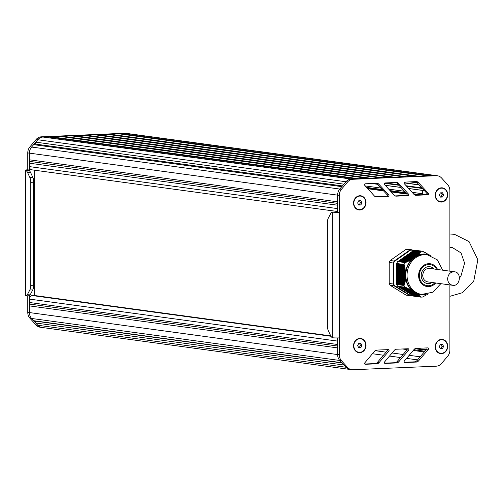 <?xml version="1.0" encoding="UTF-8"?>
<svg xmlns="http://www.w3.org/2000/svg" width="503" height="503" viewBox="0 0 503 503"><rect width="100%" height="100%" fill="white"/><g stroke="black" fill="none" stroke-linecap="round" stroke-linejoin="round"><path stroke-width="0.75" d="M413.453 250.834L413.535 250.387L420.627 251.33L413.535 250.387M430.354 255.493L422.545 251.249L415.484 250.287A22.987 20.007 97.8 0 0 413.567 250.368M413.535 296.129L420.627 297.116L413.529 295.858M396.691 284.434L396.691 263.522L404.186 264.66L403.991 265.295L404.632 265.961L404.261 266.351L404.89 267.018L404.513 267.401L405.122 268.068L404.733 268.451L405.33 269.111L404.921 269.495L405.506 270.155L405.085 270.539L405.651 271.192L405.211 271.576L405.695 271.978L405.311 272.607L405.695 272.997L405.695 277.31L405.311 277.7L405.695 278.329L405.211 278.706L405.651 279.102L405.085 279.706L405.506 280.102L404.921 280.699L405.33 281.095L404.733 281.693L405.122 282.089L404.513 282.68L404.89 283.076L404.261 283.667L404.632 284.057L403.991 284.648L404.186 285.258L396.691 284.478A22.987 20.007 97.8 0 0 397.647 286.326L405.185 287.188L405.575 287.71L406.55 287.773L406.619 288.225L407.581 288.282L407.637 288.735L408.587 288.791L408.631 289.238L409.568 289.294L409.593 289.741L410.511 289.797L410.523 290.237L411.429 290.294L411.429 290.734L412.127 290.652L412.297 291.224L412.9 291.13L413.139 291.709L415.214 292.557L415.453 293.136L415.987 293.035L416.157 293.607L416.761 293.513L416.83 294.066L417.427 293.991L417.477 294.525L418.056 294.444L418.087 294.984L418.653 294.896L418.666 295.431L419.879 295.896L419.747 296.324L420.389 296.336L420.244 296.757L412.994 295.783L412.812 295.387M419.854 296.336L412.227 295.305L412.039 294.909M419.332 295.89L411.454 294.833L411.265 294.437M418.785 295.443L410.681 294.356L410.492 293.959M418.207 294.997L409.907 293.878L409.719 293.482M417.471 294.525L409.134 293.4L408.952 293.004M416.962 294.085L408.361 292.928L408.178 292.526M416.151 293.601L407.593 292.45L407.405 292.054M415.591 293.155L406.82 291.973L406.631 291.577M414.711 292.664L406.047 291.495L405.858 291.099M413.938 292.186L405.273 291.017L405.091 290.621M413.133 291.702L404.5 290.545L404.318 290.149M412.29 291.218L403.733 290.068L403.544 289.671M411.586 290.753L402.96 289.59L402.771 289.194M410.687 290.256L402.186 289.112L401.998 288.716M409.756 289.759L401.413 288.64L401.224 288.244M408.794 289.256L400.64 288.162L400.457 287.766M407.631 288.728L399.866 287.685L399.684 287.288M406.789 288.244L399.099 287.207L398.91 286.811M405.745 287.729L398.156 286.414M420.609 251.355L420.389 252.317L419.747 252.38L419.879 252.896L419.219 252.952L419.345 253.468L418.666 253.525L418.785 254.04L418.087 254.097L418.194 254.606L417.477 254.656L417.578 255.172L416.83 255.216L416.88 255.725L416.157 255.776L416.107 256.266L413.139 257.951L412.85 258.567L412.297 258.485L412.076 259.108L411.429 259.014L411.429 259.51L410.523 259.535L410.511 260.032L409.593 260.057L409.568 260.554L408.631 260.573L408.587 261.07L407.637 261.088L407.581 261.579L406.619 261.598L406.305 262.201L405.575 262.101L405.185 262.641L397.647 261.541A22.987 20.007 97.8 0 0 396.691 263.478L396.691 263.522M398.112 261.579L398.389 261.082L405.695 262.082M398.829 261.145L399.143 260.535L406.738 261.573M399.596 260.598L399.916 259.994L407.757 261.063M400.369 260.057L400.69 259.454L408.744 260.554M401.143 259.517L401.476 258.913L409.706 260.038M401.916 258.976L402.249 258.372L410.637 259.517M402.689 258.429L403.004 257.825L411.536 258.988L403.004 257.825M403.456 257.888L403.777 257.284L412.403 258.46M404.23 257.347L404.563 256.744L413.24 257.926M405.003 256.807L405.336 256.203L414.026 257.391L405.317 256.203M405.776 256.266L406.091 255.656L414.799 256.844M406.55 255.719L406.864 255.115L415.547 256.304M407.323 255.178L407.65 254.575L416.251 255.75L407.637 254.575M408.09 254.637L408.423 254.034L416.924 255.191M408.864 254.097L409.184 253.487L417.559 254.631M409.637 253.55L409.951 252.946L418.169 254.065L409.951 252.946M410.41 253.009L410.725 252.405L418.748 253.499M411.184 252.468L411.517 251.865L419.295 252.927M411.957 251.928L412.284 251.324L419.823 252.349M412.724 251.381L413.045 250.777L420.319 251.77L413.045 250.777L411.995 249.809A22.987 20.007 97.8 0 0 410.083 249.89L406.091 249.35L390.171 260.523L394.157 261.07A22.987 20.007 97.8 0 0 393.201 263L389.215 262.459L389.215 283.459L393.201 284A22.987 20.007 97.8 0 0 394.157 285.855L390.171 285.308L406.091 295.129L410.083 295.676L410.335 295.355L410.083 295.676L394.157 285.855L394.541 285.616A22.648 19.711 -82.2 0 1 393.667 283.931L393.201 284L393.201 263L393.667 263.094A22.648 19.711 -82.2 0 1 394.541 261.334L394.157 261.07L410.083 249.89L410.335 250.243A22.648 19.711 -82.2 0 1 412.076 250.173L411.995 249.809L408.008 249.268A22.987 20.007 -82.2 0 0 406.091 249.35M422.545 251.249A22.987 20.007 97.8 0 0 420.627 251.33M397.647 261.541L404.708 262.503A22.987 20.007 97.8 0 0 403.752 264.44L396.691 263.478M396.691 284.478L403.752 285.44A22.987 20.007 97.8 0 0 404.708 287.288L397.647 286.326M396.735 275.38L405.456 276.575A20.428 17.781 -82.2 0 0 405.475 276.832M406.701 291.853L415.421 293.042A20.428 17.781 -82.2 0 0 415.623 293.148M420.351 296.77L420.709 296.682L420.609 297.097M420.709 296.682L420.382 296.764M406.305 287.647L405.99 287.691M428.066 294.022L428.474 293.966M420.627 297.116A22.987 20.007 97.8 0 0 422.545 297.034L427.846 294.142M425.022 295.588L425.469 295.613M430.134 255.178L429.6 255.109M428.361 254.197L427.789 254.122M426.462 253.191L425.846 253.116M425.469 252.688L424.834 252.607M424.45 252.179L423.796 252.091M423.407 251.663L422.784 251.582M408.411 254.034L416.83 255.216M414.83 256.851L406.091 255.656M410.725 252.405L418.666 253.525M402.752 258.328L411.215 259.636M412.271 251.324L419.747 252.38M401.979 258.869L410.291 260.158M401.205 259.416L409.335 260.673M400.432 259.957L408.354 261.189M399.665 260.497L407.342 261.698M400.69 259.454L408.631 260.573M398.892 261.038L406.305 262.201M398.37 261.082L405.575 262.101M398.125 261.541L405.185 262.641M413.529 250.689L420.709 251.858M412.787 251.28L420.269 252.456M412.02 251.821L419.76 253.028M411.247 252.368L419.219 253.606M410.473 252.908L418.653 254.172M409.7 253.449L418.056 254.738M408.926 253.99L417.427 255.304M412.617 291.212A20.428 17.781 -82.2 0 1 412.284 290.941M411.995 290.684A20.428 17.781 -82.2 0 1 405.638 278.392M405.588 277.97A20.428 17.781 -82.2 0 1 405.531 277.499M425.664 294.488A20.428 17.781 -82.2 0 1 416.899 293.714M416.547 293.57A20.428 17.781 -82.2 0 1 416.163 293.406M406.047 291.495L414.768 292.683A20.428 17.781 -82.2 0 1 414.686 292.639M396.735 272.569L405.456 273.758A20.428 17.781 -82.2 0 1 405.475 273.494M429.952 255.241A20.428 17.781 -82.2 0 1 430.329 255.411M416.899 255.637A20.428 17.781 -82.2 0 1 429.6 255.096L430.084 255.159M416.163 256.014A20.428 17.781 -82.2 0 1 416.547 255.813M406.701 255.247L415.421 256.436A20.428 17.781 -82.2 0 1 415.623 256.316M412.284 258.806A20.428 17.781 -82.2 0 1 412.617 258.504M405.638 271.922A20.428 17.781 -82.2 0 1 411.995 259.083M405.531 272.821A20.428 17.781 -82.2 0 1 405.588 272.349M427.198 254.751L425.953 254.581A20.007 17.41 97.8 0 0 405.996 272.054A20.007 17.41 97.8 0 0 420.546 294.23L421.791 294.4A20.007 17.41 97.8 0 1 407.034 275.317A20.007 17.41 97.8 0 1 427.198 254.751L437.34 259.862L442.671 270.18M434.781 282.849A10.638 9.261 -82.2 0 1 427.21 285.685A10.638 9.261 -82.2 0 1 419.471 273.89A10.638 9.261 -82.2 0 1 430.084 264.597A10.638 9.261 -82.2 0 1 436.617 269.356M402.84 257.957L411.379 259.12L412.573 258.529M410.354 258.831L411.14 258.441M412.127 295.248L411.995 295.594A22.987 20.007 97.8 0 1 410.102 295.676L412.014 295.594M390.171 285.308A22.987 20.007 -82.2 0 1 389.215 283.459M389.215 262.459A22.987 20.007 -82.2 0 1 390.171 260.523M34.65 295.531L34.65 170.221M361.934 345.467L360.858 347.63L358.714 347.724L357.646 345.649L358.714 343.48L360.858 343.386L361.934 345.467L360.437 345.259L359.368 347.428L358.582 347.46M359.5 343.448L360.437 345.259M360.858 347.63L359.368 347.428M358.784 352.289A6.809 5.929 -82.2 0 1 358.702 352.282A6.809 5.929 -82.2 0 1 353.697 345.259A6.809 5.929 -82.2 0 1 359.62 338.739A6.809 5.929 -82.2 0 1 360.544 338.783A6.809 5.929 -82.2 0 1 360.626 338.796M359.79 352.345A6.809 5.929 -82.2 0 1 358.865 352.301A6.809 5.929 -82.2 0 1 353.861 345.278A6.809 5.929 -82.2 0 1 359.79 338.764A6.809 5.929 -82.2 0 1 360.708 338.808A6.809 5.929 -82.2 0 1 365.712 345.831A6.809 5.929 -82.2 0 1 359.79 352.345M361.934 202.778L360.858 204.941L358.714 205.035L357.646 202.961L358.714 200.791L360.858 200.697L361.934 202.778L360.437 202.571L359.368 204.74L358.582 204.771M359.5 200.76L360.437 202.571M360.858 204.941L359.368 204.74M358.784 209.6A6.809 5.929 -82.2 0 1 358.702 209.594A6.809 5.929 -82.2 0 1 353.697 202.571A6.809 5.929 -82.2 0 1 359.62 196.051A6.809 5.929 -82.2 0 1 360.544 196.095A6.809 5.929 -82.2 0 1 360.626 196.107M359.79 209.657A6.809 5.929 -82.2 0 1 358.865 209.613A6.809 5.929 -82.2 0 1 353.861 202.59A6.809 5.929 -82.2 0 1 359.79 196.076A6.809 5.929 -82.2 0 1 360.708 196.12A6.809 5.929 -82.2 0 1 365.712 203.143A6.809 5.929 -82.2 0 1 359.79 209.657M443.608 346.429L442.533 348.598L440.389 348.692L439.32 346.611L440.389 344.442L442.533 344.354L443.608 346.429L442.112 346.227L441.043 348.397L440.257 348.428M441.175 344.41L442.112 346.227M442.533 348.598L441.043 348.397M440.458 353.257A6.809 5.929 -82.2 0 1 440.377 353.244A6.809 5.929 -82.2 0 1 435.372 346.221A6.809 5.929 -82.2 0 1 441.294 339.707A6.809 5.929 -82.2 0 1 442.219 339.751A6.809 5.929 -82.2 0 1 442.3 339.764M441.464 353.313A6.809 5.929 -82.2 0 1 440.546 353.269A6.809 5.929 -82.2 0 1 435.535 346.246A6.809 5.929 -82.2 0 1 441.464 339.732A6.809 5.929 -82.2 0 1 442.382 339.77A6.809 5.929 -82.2 0 1 447.387 346.793A6.809 5.929 -82.2 0 1 441.464 353.313M443.608 194.856L442.533 197.019L440.389 197.113L439.32 195.038L440.389 192.869L442.533 192.775L443.608 194.856L442.112 194.648L441.043 196.818L440.257 196.849M441.175 192.838L442.112 194.648M442.533 197.019L441.043 196.818M440.458 201.678A6.809 5.929 -82.2 0 1 440.377 201.672A6.809 5.929 -82.2 0 1 435.372 194.648A6.809 5.929 -82.2 0 1 441.294 188.128A6.809 5.929 -82.2 0 1 442.219 188.172A6.809 5.929 -82.2 0 1 442.3 188.185M422.929 194.699A3.408 2.961 -82.2 0 1 423.803 189.989M441.464 201.734A6.809 5.929 -82.2 0 1 440.546 201.69A6.809 5.929 -82.2 0 1 435.535 194.667A6.809 5.929 -82.2 0 1 441.464 188.153A6.809 5.929 -82.2 0 1 442.382 188.197A6.809 5.929 -82.2 0 1 447.387 195.221A6.809 5.929 -82.2 0 1 441.464 201.734M353.546 203.13A7.149 6.225 -82.2 0 1 359.79 195.736A7.149 6.225 -82.2 0 1 366.033 202.602A7.149 6.225 -82.2 0 1 359.79 209.996A7.149 6.225 -82.2 0 1 353.546 203.13M353.546 345.819A7.149 6.225 -82.2 0 1 359.79 338.425A7.149 6.225 -82.2 0 1 366.033 345.291A7.149 6.225 -82.2 0 1 359.79 352.685A7.149 6.225 -82.2 0 1 353.546 345.819M435.221 346.787A7.149 6.225 -82.2 0 1 441.464 339.393A7.149 6.225 -82.2 0 1 447.708 346.253A7.149 6.225 -82.2 0 1 441.464 353.653A7.149 6.225 -82.2 0 1 435.221 346.787M435.221 195.208A7.149 6.225 -82.2 0 1 441.464 187.814A7.149 6.225 -82.2 0 1 447.708 194.68A7.149 6.225 -82.2 0 1 441.464 202.074A7.149 6.225 -82.2 0 1 435.221 195.208M449.883 271.161L449.883 190.662A8.513 7.407 97.8 0 0 447.708 184.758L441.552 177.987A8.513 7.407 97.8 0 0 437.447 175.773A8.513 7.407 97.8 0 0 436.296 175.723L352.873 179.275A8.513 7.407 97.8 0 0 347.617 181.985L341.462 189.279A8.513 7.407 97.8 0 0 339.286 195.371L339.286 212.272A5.105 0.39 180 0 1 333.011 212.191L332.338 212.216A6.809 3.314 -92.4 0 0 330.546 213.863L328.34 218.076A6.809 3.314 -92.4 0 0 327.365 222.747L327.365 325.768A6.809 3.314 -92.4 0 0 328.34 330.704L330.546 335.514A6.809 3.314 -92.4 0 0 332.338 337.651L333.011 337.821A5.105 0.39 0 0 0 339.286 337.897L339.286 354.791A8.513 7.407 97.8 0 0 341.462 360.701L347.617 367.473A8.513 7.407 97.8 0 0 351.723 369.686A8.513 7.407 97.8 0 0 352.873 369.736L436.296 366.184A8.513 7.407 97.8 0 0 441.552 363.474L447.708 356.181A8.513 7.407 97.8 0 0 449.883 350.082L449.883 284.912M121.248 134.131L121.877 133.685L430.078 175.692L434.636 175.497A8.513 7.407 -82.2 0 1 435.787 175.547A8.513 7.407 97.8 0 0 434.636 175.497L351.213 179.049A8.513 7.407 97.8 0 0 345.957 181.759L339.802 189.053A8.513 7.407 97.8 0 0 337.626 195.145L337.626 212.046L332.338 212.216L332.338 337.651M374.484 196.095L364.688 185.274A0.849 0.742 -82.2 0 1 365.209 183.802L376.734 183.268A3.408 2.961 -82.2 0 1 377.206 183.287A3.408 2.961 -82.2 0 1 378.841 184.161L388.769 194.982A0.849 0.742 -82.2 0 1 388.247 196.459L376.596 197A3.408 2.961 -82.2 0 1 376.125 196.981A3.408 2.961 -82.2 0 1 374.484 196.095M376.684 350.094L388.341 349.623A0.849 0.742 -82.2 0 1 388.863 351.056L378.954 362.732A3.408 2.961 -82.2 0 1 376.854 363.814L365.323 364.279A0.849 0.742 -82.2 0 1 364.794 362.852L374.572 351.188A3.408 2.961 -82.2 0 1 376.684 350.094M396.446 349.22L408.103 348.755A0.849 0.742 -82.2 0 1 408.625 350.182L398.716 361.858A3.408 2.961 -82.2 0 1 396.615 362.94L385.084 363.405A0.849 0.742 -82.2 0 1 384.556 361.978L394.333 350.314A3.408 2.961 -82.2 0 1 396.446 349.22M416.207 348.346L427.864 347.881A0.849 0.742 -82.2 0 1 428.386 349.308L418.477 360.984A3.408 2.961 -82.2 0 1 416.377 362.066L404.846 362.531A0.849 0.742 -82.2 0 1 404.318 361.104L414.095 349.44A3.408 2.961 -82.2 0 1 416.207 348.346M394.245 195.252L384.449 184.431A0.849 0.742 -82.2 0 1 384.971 182.966L396.496 182.426A3.408 2.961 -82.2 0 1 396.968 182.451A3.408 2.961 -82.2 0 1 398.602 183.318L408.53 194.145A0.849 0.742 -82.2 0 1 408.008 195.617L396.364 196.157A3.408 2.961 -82.2 0 1 395.886 196.139A3.408 2.961 -82.2 0 1 394.245 195.252M414.007 194.41L404.211 183.595A0.849 0.742 -82.2 0 1 404.733 182.124L416.258 181.589A3.408 2.961 -82.2 0 1 416.729 181.608A3.408 2.961 -82.2 0 1 418.364 182.476L428.292 193.303A0.849 0.742 -82.2 0 1 427.77 194.774L416.126 195.315A3.408 2.961 -82.2 0 1 415.648 195.296A3.408 2.961 -82.2 0 1 414.007 194.41M337.626 337.941L337.626 354.565A8.513 7.407 97.8 0 0 339.802 360.475L345.957 367.247A8.513 7.407 97.8 0 0 350.063 369.46A8.513 7.407 -82.2 0 1 345.957 367.247L343.933 365.021L35.732 323.014L35.285 321.14L33.632 320.7L31.601 318.468A8.513 7.407 -82.2 0 1 29.425 312.564L29.425 305.893L30.287 304.158L29.425 302.498L29.425 299.096A3.408 2.961 -82.2 0 1 32.399 295.575L34.449 295.506M376.307 183.287A3.408 2.961 -82.2 0 1 377.175 183.935L387.109 194.755A0.849 0.742 -82.2 0 1 386.587 196.233L375.364 196.755M387.241 349.667A0.849 0.742 -82.2 0 1 387.203 350.824L377.288 362.506A3.408 2.961 -82.2 0 1 375.188 363.587L364.757 364.009M407.002 348.799A0.849 0.742 -82.2 0 1 406.965 349.956L397.049 361.632A3.408 2.961 -82.2 0 1 394.949 362.713L384.518 363.135M426.764 347.925A0.849 0.742 -82.2 0 1 426.726 349.082L416.811 360.758A3.408 2.961 -82.2 0 1 414.717 361.839L404.28 362.261M396.068 182.451A3.408 2.961 -82.2 0 1 396.936 183.092L406.87 193.919A0.849 0.742 -82.2 0 1 406.349 195.39L395.125 195.912M415.83 181.608A3.408 2.961 -82.2 0 1 416.698 182.249L426.632 193.077A0.849 0.742 -82.2 0 1 426.11 194.548L414.887 195.07M337.626 212.046L339.286 212.272L339.286 337.897M29.425 299.096L337.626 341.103L337.626 344.505L29.425 302.498M337.626 346.045L30.287 304.158M33.632 320.7L341.826 362.707L339.802 360.475A8.513 7.407 -82.2 0 1 337.626 354.565L337.626 347.9L29.425 305.893M342.046 362.946L35.285 321.14M43.013 327.503A8.513 7.407 -82.2 0 1 41.862 327.453A8.513 7.407 -82.2 0 1 37.756 325.24L35.732 323.014M121.877 133.685L126.435 133.49A8.513 7.407 -82.2 0 1 127.586 133.54L125.926 133.314A8.513 7.407 -82.2 0 0 124.775 133.264L41.353 136.816A8.513 7.407 -82.2 0 0 36.097 139.526L29.941 146.819A8.513 7.407 -82.2 0 0 27.766 152.918L27.766 169.813A5.105 0.39 180 0 0 25.15 170.152A5.105 0.39 180 0 0 25.351 170.259L28.772 170.316A6.809 3.314 87.6 0 1 30.564 172.447L32.77 177.257A6.809 3.314 87.6 0 1 33.739 182.193L33.739 285.22A6.809 3.314 87.6 0 1 32.77 289.885L30.564 294.098A6.809 3.314 87.6 0 1 28.772 295.745L28.772 295.745M427.104 175.817L118.909 133.811L109.987 134.188L418.188 176.195L427.104 175.817M109.358 134.634L109.987 134.188M415.214 176.32L107.02 134.32L98.104 134.697L406.298 176.704L415.214 176.32M97.469 135.144L98.104 134.697M403.324 176.83L95.13 134.823L86.214 135.2L394.409 177.207L403.324 176.83M85.579 135.647L86.214 135.2M391.435 177.333L83.24 135.332L74.325 135.709L382.519 177.716L391.435 177.333M73.69 136.156L74.325 135.709M379.545 177.842L71.351 135.835L62.435 136.212L370.629 178.219L379.545 177.842M61.8 136.659L62.435 136.212M367.655 178.345L59.461 136.344L50.545 136.722L358.74 178.728L367.655 178.345M49.91 137.168L50.545 136.722M342.436 185.928L35.285 144.065L35.732 142.154L343.933 184.161L345.957 181.759A8.513 7.407 -82.2 0 1 351.213 179.049L355.772 178.854L47.571 136.847L43.013 137.042L126.435 133.49A8.513 7.407 -82.2 0 1 127.586 133.54L437.447 175.773M35.732 142.154L37.756 139.752A8.513 7.407 -82.2 0 1 43.013 137.042L41.353 136.816M337.626 203.363L30.287 161.476L29.425 159.809L337.626 201.816L337.626 195.145A8.513 7.407 -82.2 0 1 339.802 189.053L341.826 186.651L33.632 144.644L35.285 144.065M29.425 159.809L29.425 153.145A8.513 7.407 -82.2 0 1 31.601 147.046L33.632 144.644M337.626 211.518L31.941 169.851A3.408 2.961 -82.2 0 1 29.425 166.606L337.626 208.613L337.626 205.211L29.425 163.205L30.287 161.476M29.425 166.606L29.425 163.205M25.15 170.152L25.15 295.777A5.105 0.39 0 0 0 25.351 295.89L25.798 295.871A6.809 3.314 -92.4 0 0 27.59 294.224L29.796 290.011A6.809 3.314 -92.4 0 0 30.771 285.346L30.771 182.319A6.809 3.314 -92.4 0 0 29.796 177.383L27.59 172.573A6.809 3.314 -92.4 0 0 25.798 170.442L25.351 170.259M25.351 295.89L25.798 295.871L25.798 170.442M351.723 369.686L40.202 327.227A8.513 7.407 -82.2 0 1 36.097 325.013L29.941 318.242A8.513 7.407 -82.2 0 1 27.766 312.338L27.766 295.808M29.425 170.775L29.425 170.039L28.772 170.316M339.286 195.371L29.425 153.145L29.425 170.039L27.766 169.813M28.954 295.695L29.425 295.462M41.862 327.453A8.513 7.407 -82.2 0 1 37.756 325.24L31.601 318.468A8.513 7.407 -82.2 0 1 29.425 312.564L29.425 295.663M27.766 152.918L29.425 153.145A8.513 7.407 -82.2 0 1 31.601 147.046L37.756 139.752A8.513 7.407 -82.2 0 1 43.013 137.042L352.873 179.275M454.492 271.79L429.568 268.395C425.494 268.42 423.205 270.752 422.702 275.393C422.941 279.027 424.614 281.19 427.726 281.887L452.643 285.289C460.163 286.748 462.125 272.406 454.492 271.79C450.418 271.815 448.129 274.148 447.626 278.794C447.865 282.422 449.537 284.585 452.643 285.289M396.974 272.048L405.695 273.236M396.974 271.809L405.695 272.997M396.974 271.029L405.695 272.217M396.735 271.306L405.374 272.488M396.974 273.066L405.695 274.254M396.974 272.827L405.695 274.016M396.735 272.324L405.449 273.513M396.974 270.01L405.651 271.192M396.735 270.287L405.273 271.457M396.974 274.085L405.695 275.273M396.974 273.846L405.695 275.034M396.735 273.343L405.456 274.537M396.735 271.551L405.399 272.727M396.974 268.992L405.506 270.155M396.735 269.268L405.141 270.419M396.735 270.532L405.299 271.695M396.974 275.103L405.695 276.292M396.974 274.864L405.695 276.053M396.735 274.361L405.456 275.556M396.735 273.588L405.456 274.776M396.974 267.973L405.33 269.111M396.735 268.25L404.978 269.375M396.735 269.514L405.173 270.664M396.974 276.122L405.695 277.31M396.974 275.883L405.695 277.071M396.735 274.607L405.456 275.795M396.974 266.955L405.122 268.068M396.735 267.231L404.783 268.332M396.735 268.495L405.016 269.621M396.974 277.14L405.695 278.329M396.974 276.901L405.695 278.09M396.735 276.399L405.399 277.581M396.974 265.936L404.89 267.018M396.735 266.213L404.557 267.282M396.735 267.477L404.827 268.577M396.735 277.417L405.299 278.587M396.735 275.625L405.449 276.807M396.974 264.918L404.632 265.961M396.735 265.194L404.305 266.232M396.735 266.458L404.613 267.527M396.974 278.159L405.619 279.341M396.974 277.92L405.651 279.102M396.735 276.644L405.374 277.819M396.942 263.93L404.311 264.936M396.735 264.176L404.028 265.175M396.735 265.439L404.368 266.477M396.974 279.178L405.468 280.334M396.974 278.939L405.506 280.102M396.735 278.436L405.173 279.586M396.735 277.662L405.273 278.825M396.735 264.421L404.098 265.421M396.974 280.196L405.286 281.328M396.974 279.957L405.33 281.095M396.735 279.454L405.016 280.586M396.735 278.681L405.141 279.825M396.974 281.215L405.072 282.321M396.974 280.976L405.122 282.089M396.735 280.473L404.827 281.579M396.735 279.699L404.978 280.819M396.974 282.233L404.833 283.302M396.974 281.994L404.89 283.076M396.735 281.491L404.613 282.567M396.735 280.718L404.783 281.812M396.735 282.51L404.368 283.554M396.735 281.737L404.557 282.799M396.917 284.264L404.186 285.258M396.735 282.755L404.305 283.786M396.974 283.013L404.632 284.057M396.974 283.252L404.569 284.289M396.735 283.529L404.098 284.535M396.735 283.774L404.028 284.767M396.942 284L404.311 285.006M396.917 263.666L404.186 264.66M396.974 264.679L404.569 265.71M396.974 265.697L404.833 266.766M396.974 266.716L405.072 267.816M396.974 267.734L405.286 268.866M396.974 268.753L405.468 269.91M396.974 269.771L405.619 270.947M396.974 270.79L405.695 271.978M412.655 291.199L413.02 291.25M411.812 290.715L412.246 290.772M403.607 289.948L412.253 291.124M413.428 291.677L413.793 291.727M404.381 290.426L413.095 291.614M402.84 289.47L411.379 290.633M414.202 292.155L414.56 292.205M405.154 290.904L413.875 292.092M402.067 288.999L410.467 290.143M414.975 292.627L415.333 292.677M405.927 291.375L414.648 292.564M401.293 288.521L409.53 289.64M415.742 293.104L416.107 293.155M400.52 288.043L408.568 289.137M416.503 293.582L416.88 293.633M407.468 292.331L416.132 293.513M399.747 287.565L407.568 288.634M408.241 292.809L416.811 293.972M398.973 287.087L406.55 288.125M398.206 286.616L405.5 287.609M409.014 293.28L417.452 294.431M409.788 293.758L418.068 294.89M410.561 294.236L418.653 295.336M411.335 294.714L419.206 295.789M412.102 295.192L419.735 296.229M412.875 295.663L420.238 296.669M407.386 255.078L416.107 256.266M406.613 255.618L415.333 256.807M405.839 256.159L414.56 257.347M407.468 254.707L416.132 255.889M408.241 254.166L416.811 255.329M405.066 256.706L413.793 257.894M405.927 255.788L414.648 256.976M409.014 253.619L417.452 254.769M404.293 257.247L413.02 258.435M413.284 257.932L404.55 256.744M405.154 256.329L413.875 257.523M409.788 253.078L418.068 254.21M403.525 257.788L412.246 258.976M410.561 252.537L418.653 253.638M404.381 256.876L413.095 258.064M411.335 251.997L419.206 253.066M403.607 257.417L412.253 258.592M412.102 251.45L419.735 252.493M412.875 250.909L420.238 251.915M402.067 258.498L410.467 259.649M401.293 259.045L409.53 260.164M400.52 259.586L408.568 260.68M399.747 260.126L407.568 261.195M398.973 260.667L406.55 261.698M398.206 261.214L405.5 262.208M408.159 254.537L416.88 255.725M437.553 269.482A11.494 10.003 97.8 0 0 426.267 264.113A11.494 10.003 97.8 0 0 418.615 275.569A11.494 10.003 97.8 0 0 424.79 285.886A11.494 10.003 97.8 0 0 435.711 282.975M393.667 283.931L393.667 263.094M394.541 261.334L410.335 250.243M412.026 249.821L413.523 250.739L412.051 249.846M412.076 295.286A22.648 19.711 -82.2 0 1 410.335 295.355L394.541 285.616M375.666 196.874L376.596 197M386.587 196.233L388.247 196.459M387.109 194.755L388.769 194.982M377.175 183.935L378.841 184.161M375.188 363.587L376.854 363.814M377.288 362.506L378.954 362.732M387.203 350.824L388.863 351.056M394.949 362.713L396.615 362.94M397.049 361.632L398.716 361.858M406.965 349.956L408.625 350.182M414.717 361.839L416.377 362.066M416.811 360.758L418.477 360.984M426.726 349.082L428.386 349.308M395.427 196.032L396.364 196.157M406.349 195.39L408.008 195.617M406.87 193.919L408.53 194.145M396.936 183.092L398.602 183.318M415.189 195.189L416.126 195.315M426.11 194.548L427.77 194.774M426.632 193.077L428.292 193.303M416.698 182.249L418.364 182.476M29.941 146.819L341.462 189.279M36.097 139.526L347.617 181.985M124.775 133.264L436.296 175.723M36.097 325.013L347.617 367.473M29.941 318.242L341.462 360.701M27.766 312.338L339.286 354.791M426.154 349.755L415.975 348.372M425.777 350.195L414.95 348.717M424.287 351.955L413.252 350.453M407.147 349.616L402.463 348.981M420.168 356.809L409.178 355.313M403.117 354.483L392.095 352.987M386.071 352.163L375.119 350.673M417.559 359.878L406.6 358.388M400.514 357.558L389.517 356.061M383.462 355.231L372.44 353.728M419.018 184.777L404.028 182.74M417.295 182.897L409.844 181.885M421.891 187.908L406.179 185.77M398.42 184.714L385.436 182.941M422.413 188.474L406.688 186.33M398.942 185.274L384.399 183.293M423.312 190.467L408.618 188.468M400.904 187.412L385.21 185.274M377.432 184.217L372.082 183.488M422.558 193.749L412.12 192.328M404.456 191.285L388.706 189.141M380.985 188.084L365.291 185.947M420.747 194.799L413.453 193.806M405.808 192.762L390.045 190.612M382.343 189.562L366.63 187.424M418.182 194.919L413.944 194.34M406.305 193.297L390.529 191.146M382.833 190.103L367.115 187.959M417.1 194.969L414.158 194.567M406.506 193.523L390.73 191.373M383.041 190.323L367.316 188.185M406.99 194.095L391.252 191.951M383.569 190.901L367.838 188.757M34.405 295.494L330.729 335.885L34.355 295.494M330.949 336.268L32.399 295.575M27.59 172.573L30.564 172.447M27.59 294.224L30.564 294.098M29.796 290.011L32.77 289.885M30.771 285.346L33.739 285.22M30.771 182.319L33.739 182.193M29.796 177.383L32.77 177.257M432.134 282.491A8.513 7.407 -82.2 0 1 421.218 275.462A8.513 7.407 -82.2 0 1 425.852 267.395A8.513 7.407 -82.2 0 1 433.976 268.992M403.733 290.068L412.359 291.243M402.96 289.59L411.492 290.753M405.273 291.017L413.994 292.212M404.5 290.545L413.196 291.727M402.186 289.112L410.593 290.262M401.413 288.64L409.662 289.759M400.64 288.162L408.7 289.263M406.82 291.973L415.509 293.155M399.866 287.685L407.707 288.753M407.593 292.45L416.214 293.626M399.099 287.207L406.688 288.244M408.361 292.928L416.886 294.085M398.326 286.735L405.644 287.729M409.134 293.4L417.521 294.544M409.907 293.878L418.131 294.997M410.681 294.356L418.716 295.45M411.454 294.833L419.263 295.896M412.227 295.305L419.785 296.336M412.994 295.783L420.288 296.776M425.016 295.588L425.375 295.638M427.776 254.103L428.305 254.178M425.834 253.097L426.406 253.172M424.821 252.588L425.412 252.669M423.784 252.072L424.394 252.16M422.778 251.569L423.344 251.645M406.864 255.115L415.572 256.304M409.184 253.487L417.578 254.637M411.498 251.865L419.313 252.927M403.777 257.284L412.429 258.467M402.23 258.372L410.662 259.517M401.457 258.913L409.731 260.038M399.916 259.994L407.782 261.07M399.143 260.535L406.764 261.579M440.829 283.673L432.932 292.186L421.791 294.4M412.045 295.582L412.403 295.33M332.634 212.184L335.658 212.052M424.909 351.22L413.868 349.717M419.175 184.953L403.997 182.885M423.262 190.524L408.688 188.537M400.973 187.487L385.273 185.349M377.502 184.287L371.723 183.501M422.551 193.724L412.089 192.297M404.425 191.253L388.674 189.103M380.953 188.053L365.266 185.915M25.552 295.902L28.583 295.777M459.509 277.92L460.905 276.178L464.59 263.113L461.044 252.94L452.53 247.658L449.883 247.577M449.883 234.027L454.259 234.241L469.079 241.641L477.85 259.781L473.757 281.127L462.509 292.689L449.883 296.311"/></g></svg>
